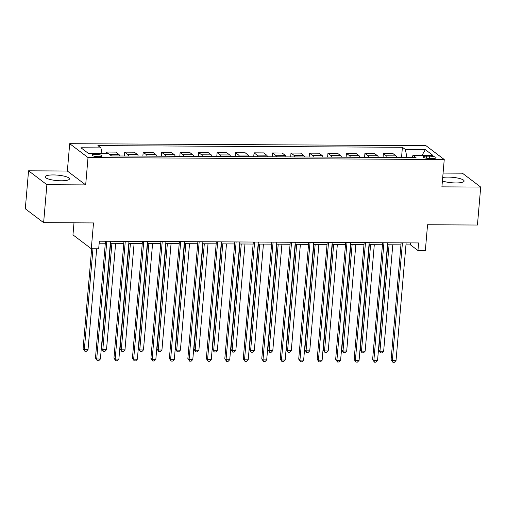 <?xml version="1.0" encoding="UTF-8"?>
<svg xmlns="http://www.w3.org/2000/svg" width="506" height="506" viewBox="0 0 506 506"><rect width="100%" height="100%" fill="white"/><g stroke="black" fill="none" stroke-linecap="round" stroke-linejoin="round"><path stroke-width="0.76" d="M61.163 180.787A12.201 2.745 4.9 0 0 69.461 178.903A12.201 2.745 4.9 0 0 53.44 174.937A12.201 2.745 4.9 0 0 45.142 176.822A12.201 2.745 4.9 0 0 61.163 180.787M442.408 180.946A12.201 2.745 4.9 0 0 455.817 182.944A12.201 2.745 4.9 0 0 464.11 181.059A12.201 2.745 4.9 0 0 448.088 177.094A12.201 2.745 4.9 0 0 442.706 177.48M98.607 156.696A5.003 1.126 4.9 0 0 102.01 155.924A5.003 1.126 4.9 0 0 95.438 154.298A5.003 1.126 4.9 0 0 92.035 155.07A5.003 1.126 4.9 0 0 98.607 156.696M74.002 222.823L72.972 234.873L91.295 248.75L98.689 248.788L99.34 241.198L418.607 242.943L417.956 250.533L425.344 250.578L427.557 224.759L477.443 225.031L480.7 187.068L462.376 173.185L443.079 173.084M28.557 170.813L25.3 208.782L43.624 222.659L46.881 184.696L85.678 184.905L88.019 157.568L69.695 143.691L67.355 171.028L28.557 170.813L46.881 184.696M88.019 157.568L444.243 159.516L425.919 145.639L69.695 143.691M429.689 156.164L426.438 156.145A4.851 1.088 4.9 0 0 423.136 156.892A4.851 1.088 4.9 0 0 429.505 158.473L432.757 158.486A4.851 1.088 4.9 0 0 436.052 157.739A4.851 1.088 4.9 0 0 429.689 156.164L429.486 158.473M412.029 157.151L406.862 157.126L405.401 149.548L402.403 147.278L97.917 145.614L100.915 147.885L102.022 153.628M405.401 149.548L425.356 149.662L432.984 155.437L413.029 155.329L411.802 157.575M100.915 147.885L80.96 147.777L88.588 153.552L108.537 153.66L111.535 155.93L416.027 157.594L413.029 155.329M91.295 248.75L93.509 222.931L43.624 222.659M444.243 159.516L441.902 186.853L480.7 187.068M405.951 244.885L410.524 244.91L417.956 250.533M99.163 243.209L105.318 243.241M110.333 243.266L123.799 243.342M128.809 243.367L142.275 243.443M147.284 243.468L160.75 243.544M165.759 243.569L179.225 243.645M184.241 243.671L197.701 243.747M202.716 243.772L216.176 243.848M221.192 243.873L234.651 243.949M239.667 243.974L253.133 244.05M258.142 244.075L271.608 244.151M276.618 244.177L290.083 244.253M295.093 244.278L308.559 244.354M313.575 244.379L327.034 244.455M332.05 244.48L345.509 244.556M350.525 244.581L363.985 244.657M369 244.683L382.466 244.752M387.476 244.784L400.942 244.853M406.824 157.543L406.862 157.126M410.701 242.899L410.524 244.91M402.403 147.278L401.53 157.518M396.925 157.492A6.255 2.049 -89.7 0 0 395.989 155.88L392.991 153.609L383.384 153.558L383.055 157.417M108.379 153.66L106.241 152.04L106.102 153.647M106.241 152.04L115.849 152.097L118.84 154.362A6.255 2.049 -89.7 0 1 119.777 155.974M128.65 156.025A6.255 2.049 -89.7 0 0 127.714 154.412L124.716 152.142L124.387 156M124.716 152.142L134.324 152.198L137.322 154.463A6.255 2.049 -89.7 0 1 138.258 156.076M147.126 156.126A6.255 2.049 -89.7 0 0 146.19 154.513L143.192 152.243L142.863 156.101M143.192 152.243L152.799 152.3L155.797 154.564A6.255 2.049 -89.7 0 1 156.733 156.177M165.601 156.227A6.255 2.049 -89.7 0 0 164.665 154.615L161.667 152.344L161.338 156.202M161.667 152.344L171.275 152.395L174.273 154.665A6.255 2.049 -89.7 0 1 175.209 156.278M184.076 156.329A6.255 2.049 -89.7 0 0 183.14 154.716L180.142 152.445L179.813 156.303M180.142 152.445L189.75 152.496L192.748 154.766A6.255 2.049 -89.7 0 1 193.684 156.379M202.552 156.43A6.255 2.049 -89.7 0 0 201.616 154.817L198.618 152.546L198.289 156.405M198.618 152.546L208.225 152.597L211.223 154.868A6.255 2.049 -89.7 0 1 212.159 156.48M221.027 156.531A6.255 2.049 -89.7 0 0 220.091 154.918L217.099 152.648L216.764 156.506M217.099 152.648L226.707 152.698L229.699 154.969A6.255 2.049 -89.7 0 1 230.635 156.582M239.502 156.632A6.255 2.049 -89.7 0 0 238.566 155.019L235.575 152.749L235.239 156.607M235.575 152.749L245.182 152.799L248.174 155.07A6.255 2.049 -89.7 0 1 249.11 156.683M257.984 156.733A6.255 2.049 -89.7 0 0 257.048 155.121L254.05 152.85L253.721 156.708M254.05 152.85L263.658 152.901L266.656 155.171A6.255 2.049 -89.7 0 1 267.592 156.784M276.459 156.835A6.255 2.049 -89.7 0 0 275.523 155.222L272.525 152.951L272.196 156.809M272.525 152.951L282.133 153.002L285.131 155.272A6.255 2.049 -89.7 0 1 286.067 156.885M294.935 156.936A6.255 2.049 -89.7 0 0 293.999 155.323L291.001 153.052L290.672 156.911M291.001 153.052L300.608 153.103L303.606 155.374A6.255 2.049 -89.7 0 1 304.542 156.986M313.41 157.037A6.255 2.049 -89.7 0 0 312.474 155.424L309.476 153.154L309.147 157.012M309.476 153.154L319.084 153.204L322.082 155.475A6.255 2.049 -89.7 0 1 323.018 157.088M331.885 157.138A6.255 2.049 -89.7 0 0 330.949 155.525L327.951 153.255L327.622 157.113M327.951 153.255L337.559 153.305L340.557 155.576A6.255 2.049 -89.7 0 1 341.493 157.189M350.361 157.239A6.255 2.049 -89.7 0 0 349.425 155.627L346.433 153.356L346.098 157.214M346.433 153.356L356.041 153.407L359.032 155.677A6.255 2.049 -89.7 0 1 359.968 157.29M368.836 157.341A6.255 2.049 -89.7 0 0 367.9 155.728L364.908 153.457L364.573 157.315M364.908 153.457L374.516 153.508L377.508 155.778A6.255 2.049 -89.7 0 1 378.444 157.391M387.318 157.442A6.255 2.049 -89.7 0 0 386.382 155.829L383.384 153.558M421.979 155.374L425.356 149.662M85.678 184.905L67.355 171.028M401.113 242.848L391.1 359.665L392.333 360.601L402.428 242.855M396.034 360.62L394.383 362.309L392.903 362.302L392.333 360.601L396.034 360.62L406.128 242.874M392.903 362.302L391.1 359.665M387.76 244.784L378.716 350.285L379.955 351.221L383.649 351.246L392.776 244.809M389.082 244.79L379.955 351.221L380.525 352.922L378.716 350.285M383.649 351.246L381.998 352.929L380.525 352.922M382.637 242.747L372.618 359.564L373.858 360.5L383.953 242.754M377.552 360.519L375.907 362.207L374.427 362.201L373.858 360.5L377.552 360.519L387.647 242.772M374.427 362.201L372.618 359.564M364.162 242.646L354.143 359.462L355.383 360.398L365.477 242.652M359.077 360.417L357.432 362.106L355.952 362.1L355.383 360.398L359.077 360.417L369.171 242.671M355.952 362.1L354.143 359.462M345.687 242.545L335.668 359.361L336.907 360.297L347.002 242.551M340.601 360.316L338.95 362.005L337.477 361.999L336.907 360.297L340.601 360.316L350.696 242.57M337.477 361.999L335.668 359.361M369.285 244.683L360.24 350.184L361.48 351.12L365.174 351.145L374.301 244.708M370.601 244.689L361.48 351.12L362.049 352.821L360.24 350.184M365.174 351.145L363.523 352.827L362.049 352.821M350.81 244.581L341.765 350.082L343.005 351.019L346.699 351.044L355.826 244.607M352.125 244.588L343.005 351.019L343.568 352.72L341.765 350.082M346.699 351.044L345.048 352.726L343.568 352.72M332.334 244.48L323.29 349.981L324.529 350.917L328.223 350.943L337.344 244.506M333.65 244.487L324.529 350.917L325.092 352.619L323.29 349.981M328.223 350.943L326.572 352.625L325.092 352.619M327.205 242.444L317.192 359.26L318.432 360.196L328.527 242.45M322.126 360.215L320.475 361.904L319.001 361.898L318.432 360.196L322.126 360.215L332.221 242.469M319.001 361.898L317.192 359.26M313.859 244.379L304.814 349.88L306.048 350.816L309.748 350.841L318.869 244.404M315.175 244.385L306.048 350.816L306.617 352.518L304.814 349.88M309.748 350.841L308.097 352.524L306.617 352.518M308.73 242.342L298.717 359.159L299.957 360.095L310.051 242.349M303.651 360.114L302 361.803L300.52 361.796L299.957 360.095L303.651 360.114L313.745 242.368M300.52 361.796L298.717 359.159M290.254 242.241L280.242 359.058L281.481 359.994L291.57 242.247M285.175 360.013L283.524 361.701L282.044 361.695L281.481 359.994L285.175 360.013L295.27 242.266M282.044 361.695L280.242 359.058M271.779 242.14L261.766 358.956L263 359.892L273.095 242.146M266.7 359.911L265.049 361.6L263.569 361.594L263 359.892L266.7 359.911L276.795 242.165M263.569 361.594L261.766 358.956M253.304 242.039L243.285 358.855L244.524 359.791L254.619 242.045M248.218 359.81L246.574 361.499L245.094 361.493L244.524 359.791L248.218 359.81L258.313 242.064M245.094 361.493L243.285 358.855M234.828 241.938L224.809 358.754L226.049 359.69L236.144 241.944M229.743 359.709L228.098 361.398L226.618 361.392L226.049 359.69L229.743 359.709L239.838 241.963M226.618 361.392L224.809 358.754M295.377 244.278L286.339 349.779L287.572 350.715L291.266 350.74L300.393 244.309M296.699 244.284L287.572 350.715L288.142 352.416L286.339 349.779M291.266 350.74L289.622 352.423L288.142 352.416M276.902 244.177L267.857 349.678L269.097 350.62L272.791 350.639L281.918 244.208M278.224 244.183L269.097 350.62L269.666 352.315L267.857 349.678M272.791 350.639L271.146 352.321L269.666 352.315M258.427 244.075L249.382 349.576L250.622 350.519L254.316 350.538L263.443 244.107M259.749 244.082L250.622 350.519L251.191 352.214L249.382 349.576M254.316 350.538L252.665 352.22L251.191 352.214M239.952 243.974L230.907 349.475L232.146 350.418L235.84 350.437L244.967 244.006M241.267 243.981L232.146 350.418L232.716 352.113L230.907 349.475M235.84 350.437L234.189 352.119L232.716 352.113M221.476 243.873L212.431 349.374L213.671 350.316L217.365 350.335L226.492 243.905M222.792 243.879L213.671 350.316L214.234 352.012L212.431 349.374M217.365 350.335L215.714 352.018L214.234 352.012M216.353 241.836L206.334 358.653L207.574 359.589L217.669 241.843M211.268 359.608L209.617 361.297L208.143 361.29L207.574 359.589L211.268 359.608L221.362 241.862M208.143 361.29L206.334 358.653M203.001 243.772L193.956 349.273L195.196 350.215L198.89 350.234L208.01 243.803M204.316 243.778L195.196 350.215L195.759 351.91L193.956 349.273M198.89 350.234L197.239 351.917L195.759 351.91M197.871 241.735L187.859 358.552L189.099 359.488L199.193 241.741M192.792 359.507L191.141 361.195L189.668 361.189L189.099 359.488L192.792 359.507L202.887 241.76M189.668 361.189L187.859 358.552M184.526 243.671L175.481 349.172L176.714 350.114L180.414 350.133L189.535 243.702M185.841 243.677L176.714 350.114L177.283 351.809L175.481 349.172M180.414 350.133L178.763 351.822L177.283 351.809M179.396 241.634L169.383 358.45L170.623 359.387L180.718 241.64M174.317 359.405L172.666 361.094L171.186 361.088L170.623 359.387L174.317 359.405L184.412 241.659M171.186 361.088L169.383 358.45M166.044 243.569L157.005 349.07L158.239 350.013L161.933 350.032L171.06 243.601M167.366 243.576L158.239 350.013L158.808 351.708L157.005 349.07M161.933 350.032L160.288 351.721L158.808 351.708M160.921 241.533L150.908 358.349L152.148 359.285L162.236 241.539M155.842 359.311L154.191 360.993L152.711 360.987L152.148 359.285L155.842 359.311L165.936 241.558M152.711 360.987L150.908 358.349M147.569 243.468L138.524 348.969L139.764 349.912L143.457 349.931L152.584 243.5M148.891 243.475L139.764 349.912L140.333 351.607L138.524 348.969M143.457 349.931L141.813 351.619L140.333 351.607M142.445 241.432L132.433 358.248L133.666 359.184L143.761 241.438M137.366 359.209L135.716 360.892L134.235 360.886L133.666 359.184L137.366 359.209L147.461 241.457M134.235 360.886L132.433 358.248M129.093 243.367L120.049 348.868L121.288 349.81L124.982 349.829L134.109 243.399M130.415 243.38L121.288 349.81L121.857 351.506L120.049 348.868M124.982 349.829L123.331 351.518L121.857 351.506M123.97 241.33L113.951 358.147L115.191 359.083L125.286 241.337M118.885 359.108L117.24 360.791L115.76 360.784L115.191 359.083L118.885 359.108L128.979 241.356M115.76 360.784L113.951 358.147M110.618 243.266L101.573 348.767L102.813 349.709L106.507 349.728L115.634 243.297M111.934 243.278L102.813 349.709L103.382 351.404L101.573 348.767M106.507 349.728L104.856 351.417L103.382 351.404M91.662 248.75L83.098 348.666L84.338 349.608L88.031 349.627L96.678 248.781M92.984 248.756L84.338 349.608L84.9 351.303L83.098 348.666M88.031 349.627L86.381 351.316L84.9 351.303M105.495 241.229L95.476 358.046L96.716 358.982L106.81 241.235M100.409 359.007L98.765 360.689L97.285 360.683L96.716 358.982L100.409 359.007L110.504 241.254M97.285 360.683L95.476 358.046M386.382 155.829L395.989 155.88M367.9 155.728L377.508 155.778M349.425 155.627L359.032 155.677M330.949 155.525L340.557 155.576M312.474 155.424L322.082 155.475M293.999 155.323L303.606 155.374M275.523 155.222L285.131 155.272M257.048 155.121L266.656 155.171M238.566 155.019L248.174 155.07M220.091 154.918L229.699 154.969M201.616 154.817L211.223 154.868M183.14 154.716L192.748 154.766M164.665 154.615L174.273 154.665M146.19 154.513L155.797 154.564M127.714 154.412L137.322 154.463M109.397 154.311L118.84 154.362M426.261 158.195L426.438 156.145"/></g></svg>
